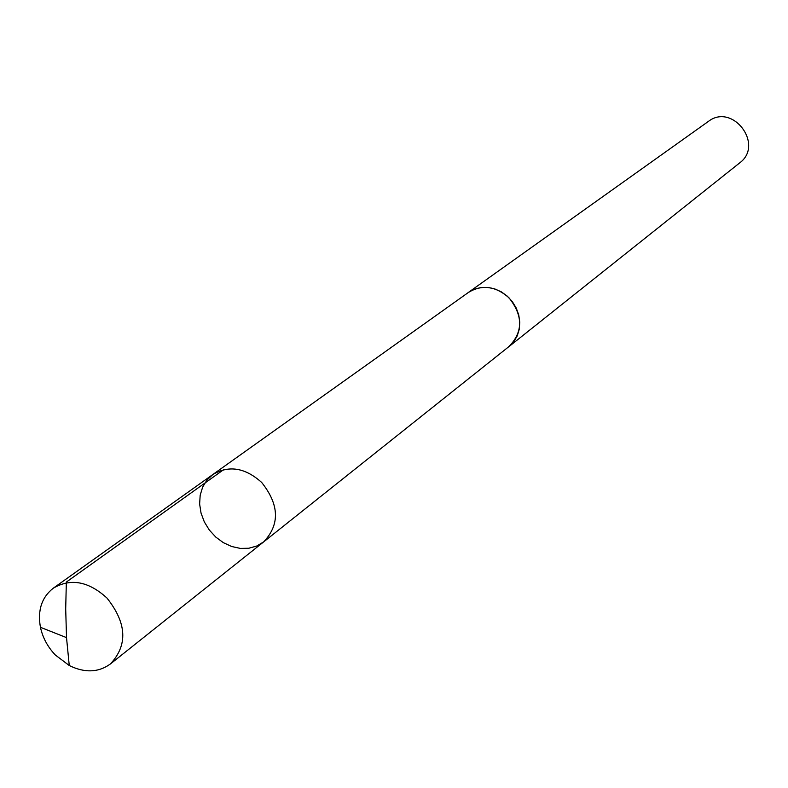 <?xml version="1.0" encoding="UTF-8"?>
<svg xmlns="http://www.w3.org/2000/svg" width="788" height="788" viewBox="0 0 788 788"><rect width="100%" height="100%" fill="white"/><g stroke="black" fill="none" stroke-linecap="round" stroke-linejoin="round"><path stroke-width="1.18" d="M467.304 293.244L468.397 292.427C482.079 284.281 495.593 286.054 508.94 297.766C523.134 315.555 523.183 331.778 509.107 346.444L263.635 541.917C280.026 524.562 279.376 504.734 261.685 482.463C245.206 467.668 228.924 465.019 212.849 474.514L206.958 480.069L202.654 487.082L200.182 495.219L199.63 504.034L201.038 513.077L204.319 521.892L209.312 530.019L215.754 537.061L223.319 542.646L231.623 546.488L240.251 548.399L248.752 548.251L256.681 546.054L263.635 541.917C280.026 524.562 279.376 504.734 261.685 482.463C245.206 467.668 228.924 465.019 212.849 474.514L53.298 588.183C70.684 577.988 88.571 581.278 106.961 598.033C126.838 623.121 127.991 645.096 110.399 663.959C98.461 672.578 84.74 673.1 69.255 665.535L55.337 655.005C47.694 646.948 42.719 637.709 40.434 627.297C37.43 610.316 41.725 597.284 53.298 588.183M212.849 474.514L468.417 292.446L474.268 289.245L480.808 287.551L487.723 287.423L494.667 288.871L501.306 291.836L507.295 296.17L512.367 301.666L516.248 308.049L518.76 315.003L519.775 322.194L519.262 329.276L517.233 335.885L513.796 341.706L508.033 347.301M468.397 292.427L708.363 121.441C732.643 102.489 764.547 144.825 739.627 162.939L509.127 346.474M223.605 469.687L66.34 582.066L65.7 608.907L66.517 637.62L69.255 665.535M263.635 541.917L110.399 663.959M66.517 637.62L40.434 627.297"/></g></svg>
